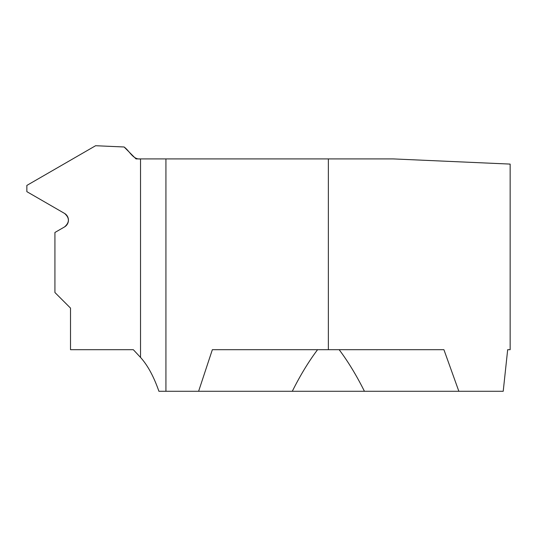 <?xml version="1.0" encoding="UTF-8"?>
<svg xmlns="http://www.w3.org/2000/svg" width="537" height="537" viewBox="0 0 537 537"><rect width="100%" height="100%" fill="white"/><g stroke="black" fill="none" stroke-linecap="round" stroke-linejoin="round"><path stroke-width="0.81" d="M133.317 349.694L70.515 349.694L133.317 349.694L140.533 357.427C147.662 365.288 153.79 376.571 158.912 391.278L292.296 391.278C300.29 375.296 308.721 361.428 317.575 349.694M510.15 349.694L507.673 349.694L510.15 349.694L510.15 164.094L393.044 158.905L140.533 158.905L140.533 357.427L140.533 158.905L136.022 158.905L124.094 146.984L95.606 145.722L26.857 185.419L26.85 191.655L64.541 213.417A7.8 7.8 0 0 1 64.541 226.923L54.922 232.474L54.922 292.511L70.515 308.104L70.515 349.694M507.673 349.694L503.216 391.278L292.296 391.278M339.156 349.694C348.01 361.428 356.434 375.296 364.435 391.278M458.853 391.278L443.918 349.694L212.35 349.694L198.609 391.278M328.362 158.905L328.362 349.694M140.533 158.905L140.533 357.427L133.317 349.694L70.515 349.694L70.515 308.104L54.922 292.511L54.922 232.474L64.541 226.923C69.662 222.419 69.662 217.921 64.541 213.417L26.85 191.655L26.857 185.419L95.606 145.722L124.094 146.984C129.612 150.863 132.988 159.912 140.533 158.905M165.926 158.905L165.926 391.278"/></g></svg>
